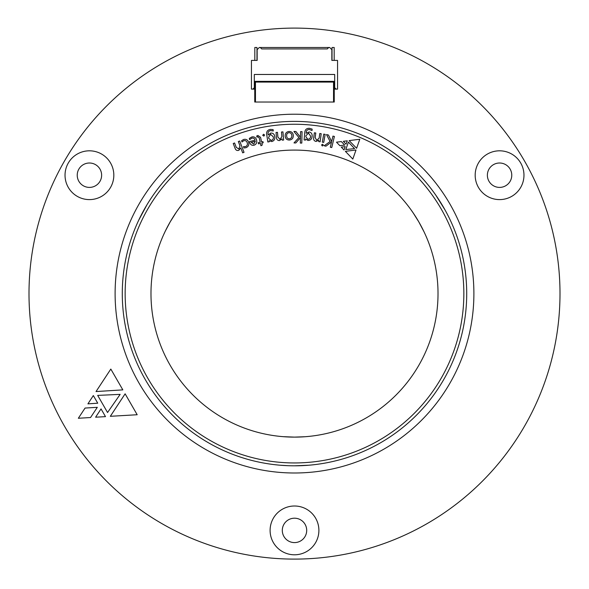 <?xml version="1.0" encoding="UTF-8"?>
<svg xmlns="http://www.w3.org/2000/svg" width="589" height="589" viewBox="0 0 589 589"><rect width="100%" height="100%" fill="white"/><g stroke="black" fill="none" stroke-linecap="round" stroke-linejoin="round"><path stroke-width="0.88" d="M291.4 465.789A172.216 172.216 0 0 0 297.6 465.789M435.926 195.334L445.166 210.192A172.216 172.216 0 0 0 143.834 210.192M254.75 87.68L254.315 87.68L254.315 74.472L334.685 74.472L334.685 87.68L336.12 89.116L337.556 89.116L337.556 60.409L331.85 60.409L331.85 49.645L329.7 47.495L328.728 47.495L327.293 48.931L261.707 48.931L260.272 47.495L259.3 47.495L257.15 49.645L257.15 60.409L251.444 60.409L251.444 89.116L254.75 89.116M336.12 89.116L334.25 89.116M327.293 48.931L328.728 47.495L260.272 47.495L261.707 48.931M255.464 102.03L254.75 102.03L254.75 81.363L255.464 82.085L255.464 102.03L334.25 102.03L334.25 81.363L333.536 82.085L333.536 102.03M254.315 87.68L252.88 89.116M254.75 81.363L334.25 81.363M334.25 87.68L334.685 87.68M256.973 60.409L256.973 47.495L254.816 47.495L254.816 60.409M334.184 60.409L334.184 47.495L332.027 47.495L332.027 60.409M294.5 554.794A24.399 24.399 0 0 0 315.63 518.202A24.399 24.399 0 0 0 273.37 518.202A24.399 24.399 0 0 0 294.5 554.794M89.425 199.605A24.399 24.399 0 0 0 110.555 163.006A24.399 24.399 0 0 0 68.302 163.006A24.399 24.399 0 0 0 89.425 199.605M499.575 199.605A24.399 24.399 0 0 0 520.698 163.006A24.399 24.399 0 0 0 478.445 163.006A24.399 24.399 0 0 0 499.575 199.605M294.5 559.101A265.499 265.499 0 0 0 524.431 160.856A265.499 265.499 0 0 0 64.569 160.856A265.499 265.499 0 0 0 294.5 559.101M294.5 472.996A179.395 179.395 0 0 0 449.856 203.904A179.395 179.395 0 0 0 139.144 203.904A179.395 179.395 0 0 0 294.5 472.996M90.544 417.535L78.337 418.264L85.074 408.052L97.303 407.323L90.544 417.535M120.149 394.365L107.559 412.514L97.678 395.396L120.149 394.365M101.043 408.906L105.497 416.637L95.617 417.203L101.043 408.906M97.737 403.2L87.916 403.855L93.327 395.558L97.737 403.2M122.836 389.874L96.036 391.552L110.82 369.067L122.836 389.874M110.327 416.305L125.126 393.82L137.185 414.737L110.327 416.305M499.575 187.405A12.2 12.2 0 0 0 510.133 169.102A12.2 12.2 0 0 0 489.01 169.102A12.2 12.2 0 0 0 499.575 187.405M89.425 187.405A12.2 12.2 0 0 0 99.99 169.102A12.2 12.2 0 0 0 78.867 169.102A12.2 12.2 0 0 0 89.425 187.405M294.5 542.594A12.2 12.2 0 0 0 305.065 524.298A12.2 12.2 0 0 0 283.935 524.298A12.2 12.2 0 0 0 294.5 542.594M262.738 135.352L263.511 134.248L264.616 134.991L263.857 136.096L262.738 135.352M257.739 136.707L256.966 137.156L256.708 135.985L257.894 135.455L260.552 137.34L261.582 141.927L262.944 141.625L263.202 142.788L261.84 143.09L262.267 144.997L260.964 145.755L260.441 143.399L258.468 143.849L258.203 142.685L260.183 142.243L259.212 137.907L257.739 136.707M346.067 144.143L343.328 141.338L347.245 140.823L346.067 144.143M345.206 146.617L344.02 149.974L341.289 147.132L345.206 146.617M339.875 145.689L336.481 142.185L341.325 141.574L344.712 145.078L339.875 145.689M238.817 150.335C236.947 150.843 235.688 150.136 235.04 148.207L233.229 143.51L234.569 142.987L236.27 147.383L238.869 149.024L239.995 145.873L238.324 141.544L239.679 141.021L244.037 152.323L242.683 152.845L240.783 147.92L238.817 150.335M269.269 141.765L267.84 141.986L266.707 134.572C266.28 131.664 267.502 129.941 270.373 129.411L273.082 129.573L273.289 130.957L270.579 130.603C268.628 130.979 267.804 132.164 268.105 134.159L268.267 135.006L270.785 133.055C273.075 133.018 274.393 134.174 274.739 136.523C275.188 139.159 274.179 140.845 271.728 141.581L269.129 140.661L269.269 141.765M294.007 142.913L298.932 137.531L293.918 131.465L295.943 131.516L300.412 137.244L300.581 131.619L302.054 131.649L301.796 143.09L300.324 143.053L300.442 137.671L295.833 142.95L294.007 142.913M305.566 140.086L304.123 139.961L304.763 132.481C305.036 129.551 306.633 128.166 309.556 128.328L312.148 129.124L312.03 130.515L309.468 129.536C307.48 129.44 306.398 130.397 306.228 132.407L306.184 133.276L309.092 131.965C311.331 132.466 312.339 133.902 312.126 136.273C311.942 138.945 310.565 140.351 308.003 140.491L305.691 138.982L305.566 140.086M304.947 436.736L294.5 437.119A143.51 143.51 0 0 0 418.786 221.847A143.51 143.51 0 0 0 170.214 221.847A143.51 143.51 0 0 0 294.5 437.119L283.066 436.663M324.178 145.763L330.112 141.537L326.49 134.564L328.456 135.028L331.622 141.566L332.962 136.103L334.397 136.449L331.747 147.567L330.311 147.221L331.526 141.978L325.945 146.182L324.178 145.763M356.61 148.281L349.159 140.602L359.791 139.254L356.61 148.281M345.375 151.351L356.006 149.996L352.811 159.074L345.375 151.351M354.563 148.634L345.802 149.54L348.423 142.104L354.563 148.634M321.565 144.923L322.639 144.209L323.376 145.255L322.316 145.984L321.565 144.923M322.301 142.133L323.759 134.123L325.18 134.38L323.722 142.398L322.301 142.133M315.998 141.441C314.136 140.977 313.37 139.748 313.716 137.752L314.357 132.812L315.785 132.996L315.189 137.598L316.683 140.329L319.164 138.128L319.761 133.512L321.196 133.696L320.144 141.787L318.715 141.603L318.855 140.256L315.998 141.441M285.179 135.985C285.157 133.313 286.453 131.811 289.074 131.472C291.651 131.546 293.057 132.871 293.293 135.463C293.337 138.201 292.011 139.726 289.317 140.035C286.733 139.961 285.348 138.614 285.179 135.985M279.503 140.58C277.566 140.521 276.558 139.483 276.469 137.451L276.042 132.459L277.478 132.341L277.875 136.979L279.93 139.343L281.895 136.655L281.498 131.995L282.941 131.87L283.64 140.035L282.197 140.16L282.05 138.805L279.503 140.58M253.999 145.262C251.709 145.608 250.281 144.629 249.707 142.31L249.522 141.603L255.074 140.16C254.588 138.511 253.513 137.848 251.849 138.165L249.626 139.652L249.294 138.4L251.878 136.942C254.382 136.538 255.957 137.59 256.605 140.116C257.172 142.604 256.303 144.32 253.999 145.262M243.684 140.705L242.005 141.986L241.593 140.719L243.574 139.483C246.011 138.894 247.682 139.784 248.58 142.155C249.331 144.835 248.433 146.698 245.885 147.743L243.934 147.957L243.493 146.587L245.517 146.602C247.203 145.836 247.77 144.541 247.211 142.729C246.622 140.977 245.451 140.307 243.684 140.705M413.228 212.99L418.786 221.847L424.109 231.97M413.625 213.571L410.85 209.588M165.318 231.087L170.214 221.847L176.325 212.173M165.627 230.446L163.565 234.849M152.926 195.548L152.374 196.343M146.933 204.825L138.687 220.257M450.202 220.021L449.79 219.152M308.886 465.214L294.5 465.818A172.216 172.216 0 0 1 145.358 207.497A172.216 172.216 0 0 1 443.642 207.497A172.216 172.216 0 0 1 294.5 465.818A172.216 172.216 0 0 1 145.358 207.497A172.216 172.216 0 0 1 443.642 207.497A172.216 172.216 0 0 1 294.5 465.818M280.371 465.236L288.404 465.708M305.949 135.639L305.853 136.781L307.87 139.269C309.637 139.137 310.565 138.12 310.646 136.236L308.577 133.129L305.949 135.639M289.346 138.835C291.113 138.525 291.938 137.443 291.82 135.58C291.732 133.755 290.811 132.79 289.044 132.68C287.299 132.959 286.497 134.027 286.659 135.868C286.681 137.73 287.579 138.717 289.346 138.835M268.599 137.362L268.768 138.489L271.315 140.432C273.002 139.88 273.657 138.68 273.296 136.832L270.557 134.307L268.599 137.362M255.368 141.294L251.216 142.369L253.726 144.121L255.368 141.294M255.464 82.085L333.536 82.085M294.5 462.947A169.345 169.345 0 0 0 441.161 208.933A169.345 169.345 0 0 0 147.839 208.933A169.345 169.345 0 0 0 294.5 462.947"/></g></svg>

